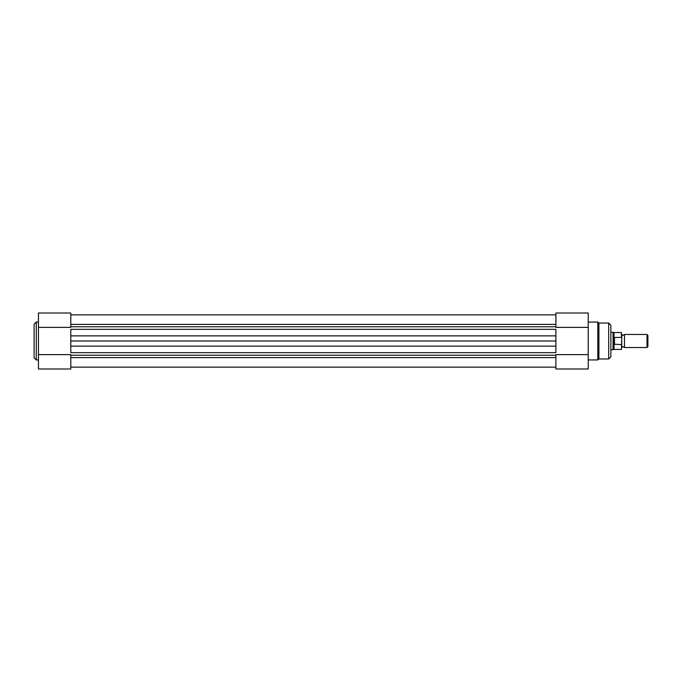 <?xml version="1.0" encoding="UTF-8"?>
<svg xmlns="http://www.w3.org/2000/svg" width="682" height="682" viewBox="0 0 682 682"><rect width="100%" height="100%" fill="white"/><g stroke="black" fill="none" stroke-linecap="round" stroke-linejoin="round"><path stroke-width="1.02" d="M588.234 359.943L597.816 359.943L597.816 322.057L598.898 323.029L598.898 358.971L608.702 358.971L608.702 323.029L610.876 325.212L610.876 356.788L608.702 358.971M588.234 327.369L555.89 327.369L555.89 313.012L588.234 313.012L588.234 368.988L555.89 368.988L555.89 354.631L588.234 354.631M624.49 334.47L624.49 347.53L623.126 346.609L621.771 347.53L621.771 334.47L623.126 335.391L624.49 334.47L647.013 334.47L647.013 347.53L647.9 346.652L647.9 335.348L647.013 334.47M610.876 332.287L613.058 332.287L613.058 341L614.141 337.496L621.438 337.377L621.438 332.56L621.438 337.377M621.438 344.623L614.005 344.197L614.005 349.44L621.438 349.44L621.771 338.221M621.771 343.779L621.438 349.44M614.141 344.504L614.141 337.496M614.005 344.197L613.058 341L613.058 349.713L614.005 349.44M614.473 344.623L614.473 337.377M621.438 332.56L614.005 332.56L614.005 337.803M70.792 367.129L555.89 367.129M70.792 357.607L555.89 357.607M70.792 352.662L70.792 329.338L555.89 329.338L555.89 352.662L70.792 352.662M70.792 341L555.89 341M70.792 324.393L555.89 324.393M34.1 357.769L34.1 324.231L36.274 322.057L36.274 359.943L34.1 357.769M38.456 354.631L70.792 354.631L70.792 368.988L38.456 368.988L38.456 313.012L70.792 313.012L70.792 327.369L38.456 327.369M70.792 355.237L555.89 355.237M70.792 346.132L555.89 346.132M70.792 335.868L555.89 335.868M70.792 326.763L555.89 326.763M588.234 322.057L597.816 322.057M598.898 323.029L608.702 323.029M597.816 359.943L598.898 358.971M614.005 332.56L613.058 332.287M610.876 349.713L613.058 349.713M624.49 347.53L647.013 347.53M70.792 314.871L555.89 314.871L70.792 314.871M38.456 359.943L36.274 359.943M38.456 322.057L36.274 322.057"/></g></svg>
